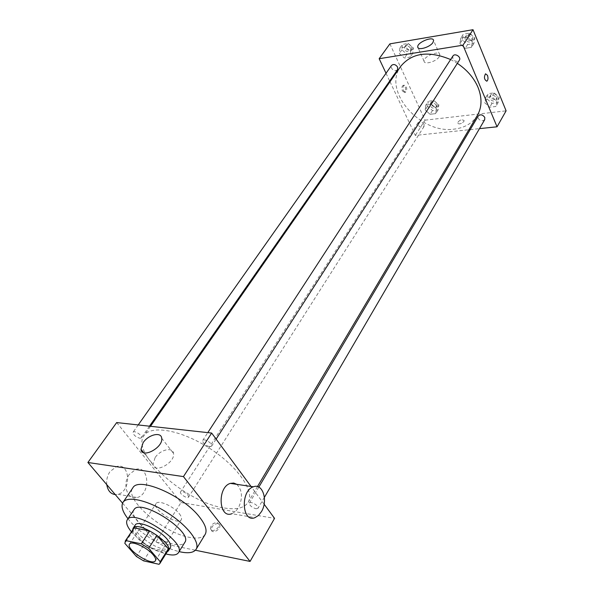 <?xml version="1.0" encoding="UTF-8"?>
<svg xmlns="http://www.w3.org/2000/svg" width="594" height="594" viewBox="0 0 594 594"><rect width="100%" height="100%" fill="white"/><g stroke="black" fill="none" stroke-linecap="round" stroke-linejoin="round"><path stroke-width="0.45" stroke-dasharray="2.97 2.23" d="M179.24 513.624C181.363 516.305 182.031 518.347 181.237 519.75C178 526.084 151.656 509.162 156.073 503.586C158.041 499.48 173.485 506.125 179.24 513.624M143.525 560.847L151.596 548.195L167.1 551.462L159.051 564.3M167.931 550.638L167.1 551.462M151.596 548.195L144.528 543.866L136.397 556.474M133.502 528.519L133.123 530.65L144.528 543.866M132.662 529.796C132.083 536.04 150.067 549.999 161.204 552.041L167.122 551.937M170.344 547.713C169.283 549.242 166.899 549.636 163.194 548.893C150.735 546.703 131.007 530.063 135.165 525.111M133.123 530.65L124.799 543.295M131.371 531.756C140.912 542.196 152.413 549.584 165.875 553.927M133.969 509.771C127.844 517.174 156.133 541.193 174.242 544.282C179.7 545.344 183.219 544.728 184.793 542.426M127.977 518.748C138.439 532.35 162.392 547.742 179.121 551.603M205.153 534.429C202.792 537.897 197.631 538.884 189.664 537.392C163.669 533.16 123.797 498.967 132.789 487.926M122.564 503.155L155.784 542.129L195.381 550.237M218.02 523.552C213.966 523.923 211.731 526.024 211.308 529.863C211.947 534.333 220.931 529.566 219.869 525.311L218.02 523.552M116.691 422.564L181.029 502.561L155.784 542.129M181.029 502.561L274.554 518.354M209.667 446.733L211.575 446.198C213.365 443.904 204.046 437.889 202.695 440.458C202.725 443.198 205.049 445.292 209.667 446.733M255.992 508.768L258.011 508.293C259.541 506.162 250.497 500.705 249.391 503.081C249.495 505.472 251.693 507.373 255.992 508.768M187.994 495.062L188.595 497.067C187.518 499.183 179.106 493.792 180.569 491.929C182.469 491.075 184.942 492.114 187.994 495.062M264.115 504.195L251.024 486.441M139.805 438.261L141.372 437.837C143.05 435.862 134.378 429.952 133.101 432.202C133.197 434.793 135.432 436.82 139.805 438.261M224.443 508.019C236.434 509.942 244.327 508.056 248.114 502.368C255.056 491.55 237.667 466.231 209.444 448.195C181.304 430.019 151.054 424.717 144.097 435.528C129.975 453.289 186.212 502.888 224.443 508.019M236.798 484.34C242.426 490.273 242.946 498.121 238.38 507.885L235.387 511.59L231.868 513.721L254.96 517.664M129.21 474.517C121.874 484.355 127.725 500.957 137.199 497.549C150.913 494.208 149.346 464.731 135.692 469.416L129.21 474.517M155.079 457.677L153.037 464.337C153.905 474.25 175.438 462.748 173.522 453.393C172.951 446.614 160.157 449.643 155.079 457.677M217.166 522.468L219.023 524.235C220.077 528.482 211.085 533.249 210.454 528.779C210.877 524.947 213.112 522.839 217.166 522.468M106.764 484.63C106.296 479.87 107.373 475.527 110.001 471.584L116.506 466.58C130.205 462.006 131.764 491.03 118.013 494.275L115.243 494.572M477.324 115.474C472.386 123.329 464.656 127.881 454.15 129.121C420.158 134.289 382.12 90.815 400.764 66.276M450.638 59.549L457.343 63.358M452.925 56.029L452.814 58.643C453.838 60.551 455.405 61.449 457.506 61.338L459.37 60.202M424.049 124.272L424.027 126.515C420.255 128.014 418.258 126.737 418.028 122.691C420.062 121.102 422.067 121.629 424.049 124.272M484.726 119.639L482.766 120.797C479.239 120.374 477.747 118.763 478.289 115.956M397.542 69.728L395.96 70.649C392.322 70.174 390.845 68.436 391.543 65.429M390.02 81.734L415.317 135.417L468.859 129.759M470.21 129.618L479.477 128.638M386.026 73.262L389.679 81.022M389.887 43.859L425.044 120.174L415.317 135.417M425.044 120.174L506.103 110.84M463.877 121.466L464.122 120.545C461.575 119.142 459.34 119.988 457.417 123.084C459.028 124.54 461.182 123.998 463.877 121.466L464.122 120.545C461.575 119.134 459.34 119.981 457.417 123.084C459.028 124.54 461.182 123.998 463.877 121.466M399.903 48.077L399.324 53.519L404.432 58.004L410.157 57.091L410.796 51.656L405.65 47.126L399.903 48.077L399.324 53.519L404.432 58.004L410.157 57.091L410.796 51.656L405.65 47.126L399.903 48.077L402.502 44.409L401.908 49.851L406.994 54.321L412.719 53.401L413.365 47.958L408.241 43.444L402.502 44.409M485.714 97.52L484.704 102.747L489.746 107.202L495.841 106.482L496.911 101.262L491.825 96.755L485.714 97.52L484.704 102.747L489.746 107.202L495.841 106.482L496.911 101.262L491.825 96.755L485.714 97.52L488.008 93.659L486.991 98.879L492.018 103.326L498.099 102.591L499.175 97.371L494.111 92.879L488.008 93.659M425.861 105.019L425.178 110.009L430.086 114.286L435.721 113.617L436.456 108.628L431.511 104.314L425.861 105.019L425.178 110.009L430.086 114.286L435.721 113.617L436.456 108.628L431.511 104.314L425.861 105.019L428.281 101.277L427.583 106.267L432.477 110.529L438.105 109.853L438.847 104.863L433.924 100.557L428.281 101.277M460.862 37.942L459.949 43.659L465.199 48.344L471.413 47.357L472.401 41.639L467.099 36.902L460.862 37.942L459.949 43.659L465.199 48.344L471.413 47.357L472.401 41.639L467.099 36.902L460.862 37.942L463.342 34.162L462.414 39.88L467.649 44.543L473.849 43.54L474.836 37.83L469.564 33.108L463.342 34.162M402.42 90.949L404.492 92.382C406.393 89.137 405.947 86.798 403.148 85.373C401.767 86.442 401.529 88.298 402.42 90.949M403.519 90.8L405.583 92.233C407.484 88.989 407.039 86.65 404.239 85.217C402.866 86.286 402.621 88.15 403.519 90.8M439.152 56.853C436.286 61.642 424.034 65.095 424.057 61.145C423.173 56.497 439.634 49.889 439.798 54.856L439.152 56.853M471.903 38.313L471.77 40.889C469.839 44.223 463.201 39.924 465.451 36.798C467.73 34.905 469.884 35.41 471.903 38.313M462.414 39.88L459.949 43.659M467.649 44.543L465.199 48.344M473.849 43.54L471.413 47.357M474.836 37.83L472.401 41.639M469.564 33.108L467.099 36.902M472.883 36.798L472.742 39.375C470.812 42.709 464.181 38.417 466.431 35.291C468.711 33.398 470.864 33.903 472.883 36.798M410.662 48.404L410.565 51.01C406.571 52.502 404.611 51.091 404.677 46.785C406.756 45.174 408.754 45.716 410.662 48.404M401.908 49.851L399.324 53.519M406.994 54.321L404.432 58.004M412.719 53.401L410.157 57.091M413.365 47.958L410.796 51.656M408.241 43.444L405.65 47.126M411.687 46.941L411.59 49.54C407.595 51.039 405.635 49.629 405.709 45.322C407.788 43.711 409.778 44.253 411.687 46.941M496.302 97.728L496.228 99.918C494.572 103.096 487.941 99.302 489.909 96.31C492.122 94.439 494.253 94.914 496.302 97.728M486.991 98.879L484.704 102.747M492.018 103.326L489.746 107.202M498.099 102.591L495.841 106.482M499.175 97.371L496.911 101.262M494.111 92.879L491.825 96.755M497.208 96.176L497.133 98.374C495.478 101.552 488.847 97.758 490.815 94.773C493.027 92.894 495.158 93.369 497.208 96.176M436.196 105.19L436.152 107.44C432.402 108.969 430.442 107.714 430.256 103.675C432.284 102.064 434.259 102.576 436.196 105.19M427.583 106.267L425.178 110.009M432.477 110.529L430.086 114.286M438.105 109.853L435.721 113.617M438.847 104.863L436.456 108.628M433.924 100.557L431.511 104.314M437.147 103.698L437.102 105.94C433.353 107.477 431.393 106.222 431.214 102.183C433.241 100.572 435.216 101.077 437.147 103.698M155.405 560.706L181.237 519.75M129.551 544.097L156.073 503.586M143.681 452.68L153.037 464.337M161.694 438.209L173.522 453.393M219.869 525.311L219.023 524.235M211.308 529.863L210.454 528.779M118.013 494.275L137.199 497.549M116.506 466.58L135.692 469.416M150.512 426.299L144.097 435.528M257.469 486.575L248.114 502.368M211.575 446.198L216.127 439.107M202.695 440.458L207.796 432.625M418.028 122.691L180.569 491.929M424.027 126.515L188.595 497.067M258.836 487.102L249.391 503.081M264.397 497.349L258.011 508.293M138.216 424.94L133.101 432.202M149.48 426.188L141.372 437.837M404.239 85.217L403.148 85.373M405.583 92.233L404.492 92.382M439.798 54.856L433.598 40.563M424.057 61.145L418.139 47.839M466.431 35.291L465.451 36.798M472.742 39.375L471.77 40.889M405.709 45.322L404.677 46.785M411.59 49.54L410.565 51.01M490.815 94.773L489.909 96.31M497.133 98.374L496.228 99.918M431.214 102.183L430.256 103.675M437.102 105.94L436.152 107.44"/><path stroke-width="0.89" d="M153.133 554.766C155.376 557.424 156.133 559.407 155.405 560.706C152.465 566.602 125.416 549.22 129.551 544.097C131.311 540.265 147.037 547.341 153.133 554.766M141.32 543.822L125.75 540.577L124.799 543.295L136.397 556.474L143.525 560.847L159.051 564.3L159.875 563.506L160.224 561.716L148.671 548.329L141.32 543.822L149.658 530.932L134.118 527.873L125.75 540.577M160.224 561.716L168.317 548.811L156.957 535.394L148.671 548.329M168.317 548.811L167.931 550.638L159.875 563.506M125.148 541.193L134.118 527.873M149.658 530.932L156.957 535.394M167.122 551.937L168.347 550.898C174.183 543.777 137.147 519.98 133.093 528.244L132.662 529.796M133.093 528.244L135.165 525.111C137.682 519.698 159.214 529.217 167.397 539.486C170.389 543.139 171.369 545.879 170.344 547.713L168.347 550.898M165.875 553.927L167.902 554.425C173.366 555.546 176.878 554.974 178.423 552.717C186.962 542.329 133.16 507.751 127.25 519.839C125.698 522.527 127.071 526.507 131.371 531.756M178.423 552.717L184.793 542.426C193.458 531.808 140.028 497.475 133.969 509.771L127.25 519.839M179.121 551.603L180.673 551.952C188.654 553.556 193.8 552.672 196.102 549.302C200.497 542.619 187.585 525.645 167.798 512.993C148.077 500.259 127.272 495.559 123.017 502.338C120.79 506.103 122.438 511.575 127.977 518.748M123.017 502.338L132.789 487.926C138.305 476.173 183.338 495.537 199.673 517.263C205.509 524.784 207.336 530.509 205.153 534.429L196.102 549.302M195.381 550.237L250.074 561.427L183.442 476.603L87.897 462.488L122.564 503.155M264.115 504.195L274.554 518.354L250.074 561.427M251.024 486.441L211.657 433.056L116.691 422.564L87.897 462.488M231.868 513.721C218.659 519.015 217.04 487.154 230.338 483.382L233.717 483.041L236.798 484.34M211.657 433.056L183.442 476.603M143.124 442.664C148.329 434.622 161.212 431.474 161.694 438.209C163.491 447.497 141.706 459.147 140.978 449.302L143.124 442.664M261.412 511.694C268.302 500.72 262.689 482.885 253.43 486.798C240.236 490.681 241.862 523.114 254.96 517.664L258.449 515.481L261.412 511.694M115.243 494.572C110.595 493.948 107.774 490.629 106.764 484.63M150.512 426.299L400.764 66.276C412.021 52.725 428.645 50.483 450.638 59.549M457.343 63.358C467.018 69.847 473.901 77.836 478.007 87.325C482.202 97.928 481.979 107.314 477.324 115.474L257.469 486.575M216.127 439.107L459.37 60.202C461.59 57.098 454.848 52.732 452.925 56.029L207.796 432.625M258.836 487.102L478.289 115.956C480.509 114.107 482.677 114.597 484.778 117.441L484.726 119.639L264.397 497.349M138.216 424.94L391.543 65.429C393.629 63.833 395.649 64.397 397.616 67.115L397.542 69.728L149.48 426.188M468.859 129.759L470.21 129.618M479.477 128.638L497.044 126.789L462.971 45.196L379.165 58.717L386.026 73.262M389.679 81.022L390.02 81.734M379.165 58.717L389.887 43.859L473.017 29.7L506.103 110.84L497.044 126.789M473.017 29.7L462.971 45.196M432.922 42.538C430.004 47.297 417.686 50.861 417.745 46.971C416.906 42.397 433.479 35.67 433.598 40.563L432.922 42.538M487.488 75.349C488.327 78.156 488.105 80.108 486.82 81.215C484.199 79.663 483.768 77.19 485.543 73.79L487.488 75.349C488.327 78.156 488.105 80.108 486.82 81.215C484.192 79.663 483.768 77.19 485.543 73.79L487.488 75.349M140.978 449.302L143.681 452.68M253.43 486.798L230.338 483.382M418.139 47.839L417.745 46.971"/></g></svg>
